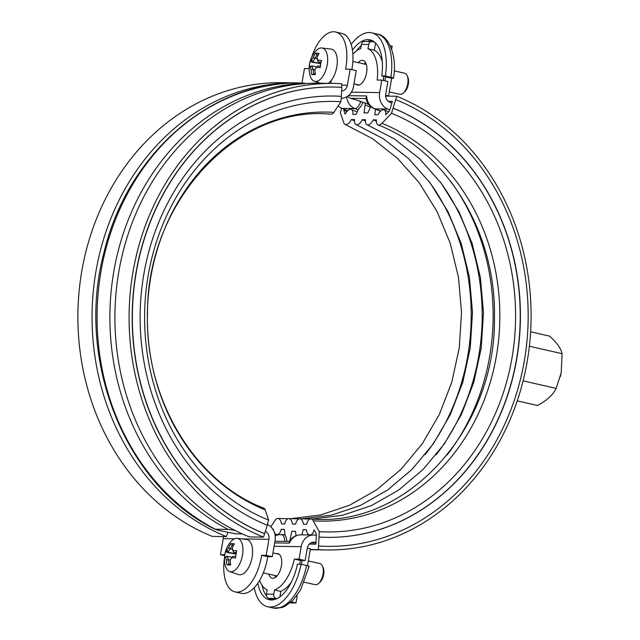 <?xml version="1.0" encoding="UTF-8"?>
<svg xmlns="http://www.w3.org/2000/svg" width="640" height="640" viewBox="0 0 640 640"><rect width="100%" height="100%" fill="white"/><g stroke="black" fill="none" stroke-linecap="round" stroke-linejoin="round"><path stroke-width="0.96" d="M227.792 532.272L226.48 536.6L212.312 536.4A233.288 201.008 -89.2 0 1 81.024 275.848A233.288 201.008 -89.2 0 1 282.208 82.696L296.376 82.896A233.288 201.008 -89.2 0 1 304.792 83.224L304.792 83.288M265.208 509.88A204.552 176.248 -89.2 0 1 150.776 277.208A204.552 176.248 -89.2 0 1 333.872 112.344A8.104 4.112 -86.4 0 1 331.032 114.192C237.184 105.152 147.392 201.008 147.504 312.312C144.512 398.408 194.336 481.656 263.816 508.2A8.104 3.904 111.9 0 1 265.208 509.88L268.648 520.104L267.128 525.144M333.872 112.344L340.912 101.736L341.368 96.344A220.68 190.144 -89.2 0 0 333.408 96.032A220.68 190.144 -89.2 0 0 143.096 278.744A220.68 190.144 -89.2 0 0 267.288 525.208L263.504 537.128L249.336 536.92A233.288 201.008 -89.2 0 1 118.048 276.376A233.288 201.008 -89.2 0 1 319.232 83.224L333.408 83.424A233.288 201.008 -89.2 0 1 341.816 83.744L341.64 87.336M341.368 96.344L341.824 87.352A229.688 197.904 -89.2 0 0 333.536 87.032L333.352 87.024A229.688 197.904 -89.2 0 1 333.448 87.024M226.48 536.6A233.288 201.008 -89.2 0 1 95.192 276.048A233.288 201.008 -89.2 0 1 296.376 82.896M268.648 520.104A215.272 185.488 -89.2 0 1 148.224 275.24A215.272 185.488 -89.2 0 1 340.912 101.736M333.32 96.032A220.68 190.144 -89.2 0 1 341.184 96.336M264.72 533.72A229.688 197.904 -89.2 0 1 135.456 277.2A229.688 197.904 -89.2 0 1 333.536 87.032M264.536 533.72A229.688 197.904 -89.2 0 1 135.28 277.192A229.688 197.904 -89.2 0 1 333.352 87.024M263.504 537.128A233.288 201.008 -89.2 0 1 132.224 276.576A233.288 201.008 -89.2 0 1 333.408 83.424M347.688 110.664A218.872 188.592 90.8 0 0 344.112 109.176L343.8 110.2L345.152 114.2A8.104 3.904 111.9 0 1 350.512 109.272A8.104 3.904 111.9 0 1 351.224 109.408A8.104 3.904 111.9 0 1 352.848 114.432L356.056 114.48L358.872 108.584A7.208 3.472 -68.1 0 0 362.592 102.704A3.6 1.736 111.9 0 1 363.064 102.608L364.08 102.624A3.6 1.736 111.9 0 1 364.4 102.688A3.6 1.736 111.9 0 1 365.112 105L364.112 112.88L367.768 112.936L370.792 106.6M385.648 96.096L396.68 96.248L391.536 113.272L381.976 123.312A8.104 3.904 111.9 0 1 378.08 124.92A8.104 3.904 111.9 0 1 376.456 119.896L373.248 119.848A8.104 3.904 111.9 0 1 367.112 124.76A8.104 3.904 111.9 0 1 365.488 119.744L362.272 119.696A8.104 3.904 111.9 0 1 356.136 124.608A8.104 3.904 111.9 0 1 354.52 119.584L351.304 119.536A8.104 3.904 111.9 0 1 345.168 124.448A8.104 3.904 111.9 0 1 343.784 122.768L340.336 112.544L341.656 108.2M375.496 109.168L374.784 114.744L378 114.792A8.104 3.904 111.9 0 1 383.424 109.736A8.104 3.904 111.9 0 1 384.136 109.88A8.104 3.904 111.9 0 1 385.768 114.776L389.512 110.848L392.392 101.32L388.216 101.256M277.792 534.512A8.104 4.112 -86.4 0 0 281.184 529.296L284.4 529.344L285.12 535.608A7.208 3.656 -86.4 0 1 286.744 541.392M310.704 534.984A8.104 4.112 -86.4 0 0 314.064 529.896L316.4 534.12L315.896 544.192L309.248 544.096M274.752 533.68A217.8 187.664 90.8 0 0 275.176 533.688M346.912 111.488A217.8 187.664 90.8 0 0 343.8 110.2M310.24 549.704A233.288 201.008 90.8 0 0 312.608 549.752L326.776 549.952A233.288 201.008 90.8 0 0 527.96 356.8A233.288 201.008 90.8 0 0 396.68 96.248M281.184 529.296A213.472 183.936 90.8 0 0 284.416 529.472M301.992 534.856L303.128 529.608L306.344 529.656A8.104 4.112 -86.4 0 0 309.208 534.96M310.272 549.512L318.368 549.624L319.272 531.64L313.304 520.84A8.104 4.112 -86.4 0 0 310.864 518.92A8.104 4.112 -86.4 0 0 306.616 524.256L303.4 524.216A8.104 4.112 -86.4 0 0 299.896 518.768A8.104 4.112 -86.4 0 0 295.64 524.104L292.432 524.056A8.104 4.112 -86.4 0 0 288.92 518.608A8.104 4.112 -86.4 0 0 284.672 523.944L281.456 523.904A8.104 4.112 -86.4 0 0 277.952 518.456A8.104 4.112 -86.4 0 0 275.12 520.296L270.808 526.792M273.144 529.776L273.448 529.32A8.104 4.112 -86.4 0 0 273.816 531.048M274.44 532.616A8.104 4.112 -86.4 0 0 276.296 534.496M290.664 539.576A223.592 192.656 -89.2 0 1 290.056 539.536A3.6 1.824 93.6 0 1 289.216 541.432M290.056 539.536L291.848 531.248L295.504 531.304L296.008 535.72M291.848 531.248A215.272 185.488 90.8 0 0 295.52 531.44M303.128 529.608A213.472 183.936 90.8 0 0 306.36 529.784M318.368 549.624A233.288 201.008 90.8 0 0 326.776 549.952M318.544 546.032A229.688 197.904 90.8 0 0 326.832 546.352A229.688 197.904 90.8 0 0 326.92 546.352M318.728 546.032A229.688 197.904 90.8 0 0 327.016 546.352A229.688 197.904 90.8 0 0 525.088 356.184A229.688 197.904 90.8 0 0 395.832 99.656M319.184 537.04A220.68 190.144 90.8 0 0 327.144 537.344A220.68 190.144 90.8 0 0 517.448 354.632A220.68 190.144 90.8 0 0 393.264 108.168M327.048 537.344A220.68 190.144 90.8 0 0 517.272 354.576A220.68 190.144 90.8 0 0 393.08 108.168M319.272 531.64A215.272 185.488 90.8 0 0 511.96 358.136A215.272 185.488 90.8 0 0 391.536 113.272M447.176 454.912A208.064 179.28 90.8 0 0 451.056 181.848M376.392 121.152A208.064 179.28 90.8 0 0 373.248 119.848M436.2 454.76A208.064 179.28 90.8 0 0 440.088 181.688M365.416 121A208.064 179.28 90.8 0 0 362.272 119.696M425.232 454.6A208.064 179.28 90.8 0 0 429.112 181.536M354.448 120.84A208.064 179.28 90.8 0 0 351.304 119.536M316.344 535.2A218.872 188.592 -89.2 0 1 314.264 535.056A14.408 12.416 90.8 0 0 313.6 535.024A14.408 12.416 90.8 0 0 301.224 546.656L299.064 559.152L305.152 560.544L300.488 560.472A36.032 17.984 102.8 0 1 299.544 564.224M315.984 542.392A226.08 194.8 -89.2 0 1 313.832 542.24A7.208 6.208 90.8 0 0 313.504 542.232A7.208 6.208 90.8 0 0 307.312 548.048L305.152 560.544M389.824 109.832A218.872 188.592 -89.2 0 0 387.848 109.048A14.408 12.416 90.8 0 1 379.656 92.6L381.808 80.112L387.896 81.496L385.736 93.992A7.208 6.208 90.8 0 0 389.832 102.216A226.08 194.8 -89.2 0 1 391.88 103.024M344.112 109.176A218.872 188.592 90.8 0 0 342.136 108.4A14.408 12.416 -89.2 0 1 338.184 105.856M308.296 560.936L319.944 563.592A10.808 5.392 102.8 0 1 322.536 566.208A10.808 5.392 102.8 0 1 318.608 583.432A10.808 5.392 102.8 0 1 315.712 584.736A10.808 5.392 102.8 0 1 315.144 584.664L304.336 582.2M233.104 550.48A25.32 13.784 -145.2 0 1 232.256 548.008A26 22.4 -89.2 0 1 234.376 543.808A26.136 8.592 -143 0 0 230.656 543.752A26 22.4 90.8 0 0 228.536 547.96A25.32 17.064 161.1 0 0 226.848 550.392L228.024 552.248A24.544 2.248 9.8 0 0 227.024 552.504L225.856 550.664A26.136 26.024 10.9 0 0 224.616 557.856A26 2.384 9.8 0 1 225.608 557.576A25.32 13.784 34.8 0 0 226.448 560.048L228.52 559.712A24.544 21.144 -89.2 0 0 229.032 564.4L227.016 564.864A26.136 4.448 -16.2 0 0 230.728 564.92A26 22.4 -89.2 0 1 230.168 560.104A25.32 17.064 -18.9 0 1 231.752 557.808A25.32 17.064 -18.9 0 1 231.856 557.672A26 2.384 9.8 0 1 235.536 558.008A26.136 12.984 -83.2 0 1 236.776 550.816A26 2.384 -170.2 0 0 233.104 550.48L233.648 552.328A24.544 2.248 9.8 0 1 236.376 552.568M232.256 548.008L232.448 548.888A24.072 13.104 34.8 0 0 232.456 548.912A24.072 13.104 34.8 0 0 233.608 552.288M236.304 552.928L233.648 552.328M228.536 547.96L230.392 548.84A24.544 21.144 -89.2 0 1 232.432 544.728L230.656 543.752M228.016 552.208A24.072 16.224 -18.9 0 1 230.344 548.864M226.848 550.392A26 2.384 -170.2 0 0 225.856 550.664M232.552 549.328L230.392 548.84M233.336 545.648L232.432 544.728M228.024 552.248L236.104 553.96M227.024 552.504L235.864 554.032M225.608 557.576L227.336 556.256A24.544 2.248 -170.2 0 0 226.336 556.512L224.616 557.856M228.472 559.672A24.072 13.104 -145.2 0 1 227.312 556.28M226.448 560.048A26 22.4 90.8 0 0 227.016 564.864M228.52 559.712L230.176 560.088M232.112 557.344L227.336 556.256M229.032 564.4L230.528 563.808M231.856 557.672L232.904 556.36A24.072 16.224 161.1 0 0 232.384 556.992L231.752 557.808M235.696 556.576A24.544 2.248 -170.2 0 0 232.96 556.336L232.904 556.36M230.944 571.8A17.072 8.52 102.8 0 1 229.632 571.576A17.072 8.52 102.8 0 1 225.44 566.08A26.256 26.256 0 0 1 231.048 541.472A17.072 8.52 102.8 0 1 237.208 538.336A17.072 8.52 102.8 0 1 242.416 555.64A17.072 8.52 102.8 0 1 230.944 571.8M318.608 583.432L319.952 582.232A9.008 4.496 -77.2 0 0 323.224 567.872L322.536 566.208M237.208 538.336L246.528 539.488A18.016 8.992 102.8 0 1 252.024 557.752A18.016 8.992 102.8 0 1 239.912 574.808A18.016 8.992 102.8 0 1 238.528 574.576L229.632 571.576M394.208 70.856L404.64 73.232A10.808 5.392 102.8 0 1 407.232 75.848A10.808 5.392 102.8 0 1 407.728 83.848A10.808 5.392 102.8 0 1 403.312 93.072A10.808 5.392 102.8 0 1 399.84 94.312L389.312 91.912M315.096 58.48A24.544 21.144 -89.2 0 1 317.128 54.368L315.36 53.392A26 22.4 90.8 0 0 313.24 57.6L317.256 58.968M313.24 57.6A25.32 17.064 161.1 0 0 311.544 60.032L312.72 61.848A24.072 16.224 -18.9 0 1 315.04 58.504M312.72 61.848L312.728 61.888A24.544 2.248 9.8 0 0 311.72 62.144L310.56 60.304A26.136 26.024 10.9 0 0 309.312 67.496L311.032 66.152A24.544 2.248 -170.2 0 1 312.032 65.896L310.304 67.224A25.32 13.784 34.8 0 0 311.152 69.696L313.176 69.312A24.072 13.104 -145.2 0 1 312.016 65.92M311.544 60.032A26 2.384 -170.2 0 0 310.56 60.304M312.728 61.888L320.8 63.608M311.72 62.144L320.568 63.672M309.312 67.496A26 2.384 9.8 0 1 310.304 67.224M313.176 69.312L313.216 69.352A24.544 21.144 -89.2 0 0 313.728 74.048L311.712 74.504A26.136 4.448 -16.2 0 0 315.432 74.56A26 22.4 -89.2 0 1 314.864 69.744A25.32 17.064 -18.9 0 1 316.448 67.448A25.32 17.064 -18.9 0 1 316.56 67.312L317.608 66A24.072 16.224 161.1 0 0 317.088 66.64L316.448 67.448M311.152 69.696A26 22.4 90.8 0 0 311.712 74.504M316.816 66.984L312.032 65.896M313.216 69.352L314.872 69.736M313.728 74.048L315.232 73.448M320.4 66.216A24.544 2.248 -170.2 0 0 317.656 65.976L317.608 66M316.56 67.312A26 2.384 9.8 0 1 320.232 67.648A26.136 12.984 -83.2 0 1 321.472 60.464A26 2.384 -170.2 0 0 317.8 60.12L318.352 61.968A24.544 2.248 9.8 0 1 321.08 62.208M317.8 60.12A25.32 13.784 -145.2 0 1 316.952 57.648L317.144 58.536A24.072 13.104 34.8 0 0 317.152 58.552A24.072 13.104 34.8 0 0 318.312 61.928M316.952 57.648A26 22.4 -89.2 0 1 319.08 53.448A26.136 8.592 -143 0 0 315.36 53.392M321 62.576L318.352 61.968M327.2 64.816A17.072 8.52 102.8 0 1 314.328 81.216A17.072 8.52 102.8 0 1 310.136 75.72A26.256 26.256 0 0 1 315.744 51.112A17.072 8.52 102.8 0 1 321.904 47.976A17.072 8.52 102.8 0 1 327.2 64.816M318.032 55.288L317.128 54.368M321.904 47.976L331.224 49.136A18.016 8.992 102.8 0 1 336.808 66.904A18.016 8.992 102.8 0 1 331.288 80.296A18.016 8.992 102.8 0 1 328.056 83.344M403.312 93.072L404.656 91.872A9.008 4.496 -77.2 0 0 408.336 84.184A9.008 4.496 -77.2 0 0 407.928 77.512L407.232 75.848M517.248 400.88L537.584 405.512C546.88 400.512 553.056 394.8 556.128 388.384L561.208 372.776L562.12 353.68L529.376 346.224M562.12 353.68C561.048 348.536 556.872 342.68 549.576 336.112L530.624 331.792M556.128 388.384L523.112 380.856M561.208 372.776L561.152 373.056A26.304 13.128 102.8 0 1 560.392 376.4L560.312 376.704M375.576 43L374.328 50.232A36.032 17.984 102.8 0 1 382.32 62.016M385.632 95.88L388.616 95.92L385.624 95.24M365.656 62.728A12.608 6.296 -77.2 0 0 364.24 64.024M383.648 76.384A36.032 17.984 102.8 0 1 383.344 80.456M384.904 80.816L385.728 76.856L381.768 75.96L385.432 76.008L390.912 77.256C393.52 77.888 394.12 78.224 392.728 78.256L391.672 78.24L388.616 95.92M372.112 40.512A39.272 19.608 -77.2 0 0 367.24 41.512M361.208 45.544A39.272 19.608 -77.2 0 0 356.536 50.88M371.88 41.576L373.968 41.608M351.192 44.472A46.48 23.2 102.8 0 1 371.776 32.832L377.256 34.08C388.312 35.048 397.592 55.792 393.488 78.136L392.728 78.256M391.672 78.24L385.584 76.856M352.456 50.144A39.272 19.608 102.8 0 1 370.176 39.856A39.272 19.608 102.8 0 1 381.768 75.96M371.776 32.832A46.48 23.2 102.8 0 1 385.432 76.008M361.408 44.376L368.72 44.48A3.6 3.104 -89.2 0 1 371.816 41.576L364.504 41.472A3.6 3.104 90.8 0 0 361.408 44.376L360.672 48.632A36.032 17.984 -77.2 0 0 352.872 54.2M273.464 599.784L271.528 599.76L271.656 598.992M307.304 548.096L310.392 548.8L307.472 565.712M301.384 564.312L302.048 560.496M274.888 575.496A12.608 6.296 -77.2 0 0 275.6 577.272M261.984 585.184A39.272 19.608 -77.2 0 0 266.576 596.072M268.688 598.312A39.272 19.608 -77.2 0 0 271.272 599.968M291.328 582.136A36.032 17.984 102.8 0 1 280.872 591.264L279.92 596.816M308.392 566.496C309.792 566.456 309.184 566.12 306.576 565.496L301.096 564.248L297.432 564.192A39.272 19.608 102.8 0 1 269.248 599.728A39.272 19.608 102.8 0 1 257.816 583.224M301.096 564.248A46.48 23.2 102.8 0 1 267.648 606.752A46.48 23.2 102.8 0 1 254.208 587.696M300.488 560.472L294.4 559.088L299.064 559.152M259.648 580.336A36.032 17.984 -77.2 0 0 267.184 589.88L266.448 594.128A3.6 3.104 90.8 0 0 268.88 598.36L276.192 598.464A3.6 3.104 -89.2 0 1 273.76 594.232L274.496 589.984A36.032 17.984 -77.2 0 0 294.4 559.088M274.496 589.984L280.848 591.432M358.152 62.64A12.608 6.296 102.8 0 1 362.312 60.336A12.608 6.296 102.8 0 1 362.976 60.416A12.608 6.296 102.8 0 1 366.456 73.456A12.608 6.296 102.8 0 1 358.04 85.088A12.608 6.296 102.8 0 1 357.376 85.008A12.608 6.296 102.8 0 1 355.984 84.312M276.232 553.632A12.608 6.296 102.8 0 1 277.128 553.528A12.608 6.296 102.8 0 1 277.792 553.608A12.608 6.296 102.8 0 1 281.264 566.648A12.608 6.296 102.8 0 1 272.848 578.272A12.608 6.296 102.8 0 1 272.184 578.192A12.608 6.296 102.8 0 1 268.8 574.104M276.192 598.464L276.92 598.632M291.296 601.904L295.976 602.976L297.2 595.904L296.76 595.8M268.88 598.36L274.312 599.6M290.16 602.888L295.976 602.976M371.816 41.576A3.6 3.104 -89.2 0 1 372.376 41.64L374.688 42.168M381.808 80.112L377.144 80.04A36.032 17.984 -77.2 0 0 367.984 48.736L368.72 44.48M374.336 50.176L367.984 48.736M390.232 45.712L392.16 46.152L391.64 49.16M289.584 541.448L289.384 543.12L274.664 542.912M363.6 102.616A226.44 195.112 90.8 0 0 358.872 100.76L350.64 98.32L347.248 96.488M348.36 95.688L366.624 95.944L366.088 98.536M318.872 83.216L318.944 82.776M306.096 83.536L291.68 83.104M224.44 558.448A36.032 17.984 -77.2 0 0 235.024 591.904A36.032 17.984 -77.2 0 0 261.6 555.272L266.192 555.336L272.28 556.72L275.048 540.696A14.408 12.416 90.8 0 0 267.336 524.448M242.312 533.92L235.456 533.824C227.8 532.208 216.784 530.232 215.336 529.232L228.136 529.416L234.848 530.352M291.744 83.096C206.168 85.192 126.8 156.984 104.192 251.704C74.896 359.48 124.856 485.312 215.144 529.344L215.336 529.232A233.288 201.008 -89.2 0 1 100.952 271.648A233.288 201.008 -89.2 0 1 291.816 83.096M223.344 536.552A7.208 6.208 -89.2 0 1 223.248 538.656L220.48 554.688L224.768 554.744M265.44 531.344A7.208 6.208 -89.2 0 1 268.96 539.304L266.192 555.336M261.6 555.272L267.68 556.656A36.032 17.984 102.8 0 1 241.112 593.296L235.024 591.904M272.28 556.72L267.68 556.656M224.64 555.632L220.48 554.688M341.096 98.272L341.088 98.272A14.408 12.416 90.8 0 0 341.096 98.272A14.408 12.416 90.8 0 0 353.472 86.64L356.248 70.608L350.16 69.224L345.56 69.152A36.032 17.984 -77.2 0 0 335.616 32L341.704 33.384A36.032 17.984 102.8 0 1 351.832 69.6M335.616 32A36.032 17.984 -77.2 0 0 311.664 57.296M309.144 67.968A36.032 17.984 -77.2 0 0 309.04 68.64L304.448 68.568L301.944 83.064M350.16 69.224L347.384 85.248A7.208 6.208 -89.2 0 1 341.632 91.056M330.752 83.384L331.288 80.296M365.112 105A223.592 192.656 -89.2 0 1 370.472 107.264M313.304 520.84A204.552 176.248 90.8 0 0 496.4 355.976A204.552 176.248 90.8 0 0 381.976 123.312M315.96 542.888A226.44 195.112 -89.2 0 1 310.848 542.88M377.256 34.08A46.48 23.2 102.8 0 1 390.912 77.256M306.576 565.496A46.48 23.2 102.8 0 1 273.128 608L267.648 606.752M273.76 594.232L266.448 594.128M379.656 92.6L351.4 92.2M301.224 546.656L274.08 546.272M313.176 542.232L313.832 542.24M350.64 98.32L365.968 98.536M284.592 541.368A7.208 3.656 -85.7 0 0 281.464 534.592A7.208 3.656 -85.7 0 0 281.352 534.584A14.408 12.416 90.8 0 0 280.688 534.56A14.408 12.416 90.8 0 0 275.184 535.96M358.872 100.76A7.208 6.208 -89.2 0 0 360.584 101.8A7.208 3.48 111.2 0 1 354.936 108.584A218.872 188.592 -89.2 0 1 358.24 109.904M285.024 534.824A218.872 188.592 -89.2 0 1 281.352 534.584M346.608 96.864A14.408 12.416 90.8 0 0 354.936 108.584L342.136 108.4M380.488 111.24L374.432 108.752A7.208 3.48 -68.8 0 0 375.048 108.864A14.408 12.416 90.8 0 1 366.624 95.944M380.6 111.136A218.872 188.592 90.8 0 0 375.048 108.864L387.848 109.048M289.248 541.584C291.936 537.224 295.792 534.976 300.808 534.84A14.408 12.416 90.8 0 0 289.384 543.12M304.616 83.28A233.288 201.008 90.8 0 0 113.752 271.832A233.288 201.008 90.8 0 0 228.136 529.416M268.96 539.304L241.944 538.92M234.448 538.816L223.248 538.656M341.744 85.168L347.384 85.248M388.64 111.768L384.136 109.88M357.256 111.976L351.224 109.408M364.4 102.688L368.76 104.512M378.08 124.92C446.84 151.216 496.464 233.032 494.44 318.28C495.792 430.504 405.496 528.096 310.864 518.92M367.112 124.76L394.592 139.056L419.552 158.736L441.232 183.224L458.952 211.784L472.152 243.552L480.408 277.552L483.472 312.752L481.232 348.064L473.768 382.4L461.312 414.712L444.256 444.016L423.136 469.408L398.624 490.128L371.472 505.568L342.504 515.288L312.584 519.024M309.968 519.056L299.896 518.768M356.136 124.608L383.616 138.904L408.584 158.584L430.264 183.064L447.984 211.624L461.176 243.392L469.44 277.4L472.496 312.592L470.256 347.904L462.792 382.248L450.336 414.56L433.28 443.856L412.168 469.248L387.656 489.968L360.504 505.416L331.536 515.136L301.616 518.864M299 518.904L288.92 518.608M345.168 124.448L372.648 138.744L397.616 158.424L419.296 182.912L437.008 211.472L450.208 243.24L458.464 277.24L461.528 312.44L459.288 347.752L451.824 382.088L439.368 414.4L422.312 443.704L401.2 469.096L376.688 489.816L349.528 505.256L320.568 514.976L290.648 518.712M288.024 518.744L277.952 518.456M263.312 572.856L277.008 575.976M272.944 552.88L279.184 554.296M353.96 83.848L358.928 84.984M352.848 61.424L366.368 64.504M314.328 81.216L320.328 83.24M309.16 566.376L300.512 590.016L292.864 600.392L284.912 606.352L281.736 607.616L273.128 608M289.336 541.432L274.952 541.232M285.024 534.816L274.944 534.472M374.432 108.752C369.832 106.752 366.984 103.224 365.896 98.16M300.808 534.84L313.6 535.024M315.976 542.592L311.648 542.528"/></g></svg>
